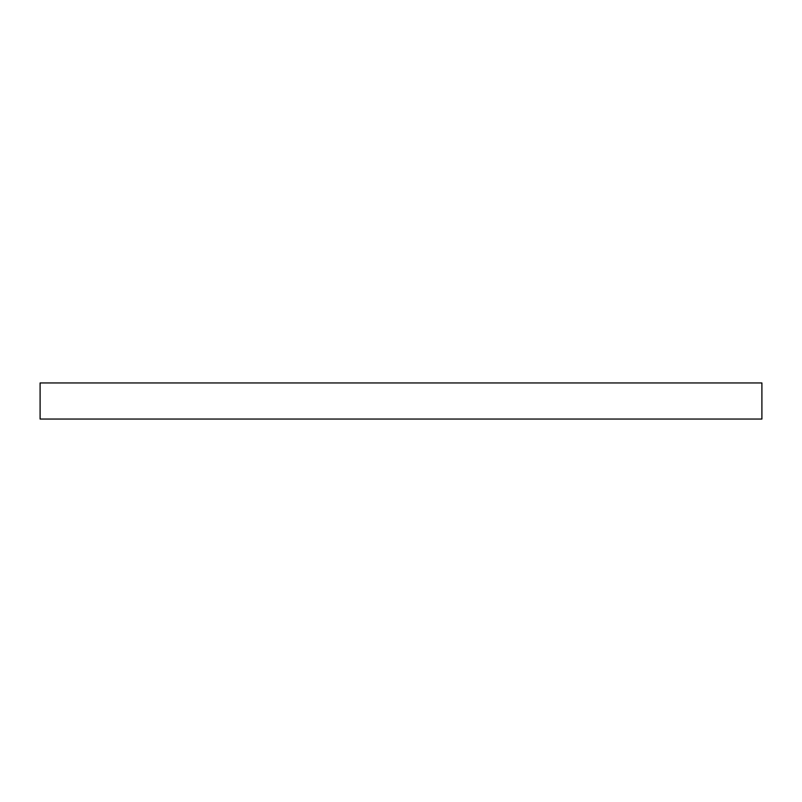 <?xml version="1.0" encoding="UTF-8"?>
<svg xmlns="http://www.w3.org/2000/svg" width="802" height="802" viewBox="0 0 802 802"><rect width="100%" height="100%" fill="white"/><g stroke="black" fill="none" stroke-linecap="round" stroke-linejoin="round"><path stroke-width="1.2" d="M40.1 382.955L40.1 419.045L761.9 419.045L761.9 382.955L40.1 382.955"/></g></svg>
